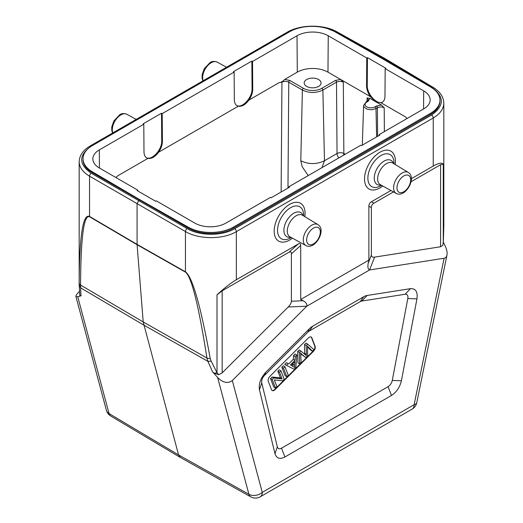<?xml version="1.0" encoding="UTF-8"?>
<svg xmlns="http://www.w3.org/2000/svg" width="523" height="523" viewBox="0 0 523 523"><rect width="100%" height="100%" fill="white"/><g stroke="black" fill="none" stroke-linecap="round" stroke-linejoin="round"><path stroke-width="0.78" d="M321.972 167.641L324.469 160.764C316.578 164.503 308.688 164.503 300.797 160.764L302.379 90.041L288.761 82.176C286.493 81.091 284.218 81.098 281.943 82.189L279.119 82.641C280.962 82.536 282.832 81.451 284.741 79.398L297.293 72.148A21.691 12.526 0 0 1 327.973 72.148L340.532 79.398L343.323 82.189C341.048 81.098 338.78 81.091 336.505 82.176A1.445 0.837 -120 0 0 335.485 80.437L321.867 88.302A13.055 7.538 180 0 1 303.405 88.302L289.781 80.437L284.741 79.398M251.851 61.067L233.441 71.69L234.127 72.089L234.337 99.762C234.396 102.665 235.317 104.659 237.089 105.751L238.266 106.228C241.861 106.797 245.424 104.744 248.941 100.063C251.419 96.448 252.687 92.8 252.74 89.132L252.531 61.459L251.851 61.067L252.06 88.74C252.465 97.415 242.26 108.627 236.756 105.541M161.515 113.223L143.106 123.846L143.792 124.239L143.995 151.918C144.06 154.821 144.976 156.815 146.747 157.907L147.931 158.377C151.526 158.953 155.083 156.893 158.6 152.219C161.077 148.597 162.346 144.956 162.405 141.288L162.195 113.615L161.515 113.223L161.725 140.896C162.13 149.571 151.918 160.783 146.42 157.698M115.851 177.506L117.753 175.8L115.864 177.513M83.033 159.692L83.033 158.698A32.302 18.651 0 0 1 92.493 145.512L289.376 31.844A32.302 18.651 0 0 1 334.857 31.726L383.196 59.158L430.704 87.066A32.302 18.651 0 0 1 439.967 100.135A32.302 18.651 0 0 1 430.507 113.321L233.624 226.995L233.624 228.1C221.739 235.252 200.139 235.2 188.143 227.982L92.296 172.649C86.256 169.047 83.17 164.745 83.033 159.737M83.033 158.698A32.302 18.651 0 0 0 92.296 171.773L139.804 199.681L188.143 227.106A32.302 18.651 0 0 0 233.624 226.995M439.967 101.174C439.823 106.332 436.666 110.752 430.507 114.426L233.624 228.1M143.792 124.239L99.305 149.924A22.084 12.748 180 0 0 92.839 159.018A22.084 12.748 180 0 0 99.305 167.955L137.824 190.195L137.83 190.987M137.824 190.195L137.144 190.588L155.547 201.218L156.233 200.819L194.752 223.06A22.084 12.748 180 0 0 225.982 223.06L270.469 197.38L271.149 197.772L289.559 187.142L288.873 186.75L288.866 187.541M407.136 118.473L405.26 116.766L381.032 102.783L382.215 102.305C383.987 101.22 384.902 99.22 384.967 96.317L385.176 68.644L385.856 68.252L367.447 57.622L367.244 85.295C366.832 93.97 377.044 105.182 382.548 102.096M381.032 102.783L375.671 101.684L370.362 96.618C367.885 93.002 366.616 89.355 366.558 85.687L366.767 58.014L367.447 57.622M385.176 68.644L423.695 90.884A22.084 12.748 180 0 1 430.161 99.978A22.084 12.748 180 0 1 423.695 108.908L379.208 134.594L379.894 134.986L361.485 145.616L360.805 145.224L288.873 186.75M379.208 135.385L379.208 134.594M368.512 99.926L367.1 97.919L369.931 98.37L381.404 104.999L384.202 107.79C381.927 106.699 379.652 106.699 377.384 107.777A1.445 0.837 -120 0 0 376.364 106.038L374.978 106.842A5.825 3.36 180 0 1 366.734 106.836A5.825 3.36 180 0 1 366.754 102.077L368.127 101.285L369.931 98.37M343.552 155.181A4.818 2.785 120 0 0 343.853 153.474A4.818 2.661 -0.4 0 0 337.034 153.507A4.818 2.785 -120 0 0 338.832 157.907M300.797 160.764L302.163 166.7L308.224 175.578M366.767 58.014L328.248 35.773A22.084 12.748 180 0 0 297.018 35.773L252.531 61.459M234.127 72.089L162.195 113.615M405.26 116.766L407.149 118.466M381.404 104.999L376.364 106.038M370.362 96.618L340.532 79.398L335.485 80.437M306.668 86.413A8.433 4.87 0 0 0 315.859 87.472A8.433 4.87 0 0 0 321.07 82.974A8.433 4.87 0 0 0 318.599 79.529A8.433 4.87 0 0 0 309.407 78.47A8.433 4.87 0 0 0 304.196 82.974A8.433 4.87 0 0 0 306.668 86.413M139.804 199.681L138.778 200.662L91.25 173.224C78.43 164.189 78.502 155.128 91.46 146.028L290.768 31.086M291.389 253.799C291.357 251.883 290.5 251.393 288.833 252.321L222.164 290.814L216.999 294.841C224.478 287.938 230.931 282.904 236.35 279.74L298.143 244.064C299.816 243.136 300.666 243.626 300.705 245.535L291.389 253.799L291.389 301.248C291.337 302.967 290.272 304.883 288.193 306.994L222.164 372.873L218.712 374.703L213.953 373.102L212.41 371.637L217.64 377.534C223.053 382.829 227.943 383.823 232.304 380.522L262.271 492.372L414.124 404.704A9.643 5.57 60 0 1 412.131 409.117A9.643 9.643 0 0 0 416.753 402.697A9.643 3.936 -168.4 0 1 414.124 404.704L444.099 258.244C445.603 257.976 446.557 256.917 446.962 255.08C447.407 252.589 446.832 249.608 445.243 246.13L443.334 242.071M442.818 245.32L443.347 241.796L442.818 245.32L440.601 246.758L374.573 257.126C372.494 257.414 371.428 256.728 371.376 255.067L371.376 207.618C371.408 205.67 372.265 204.192 373.932 203.186L393.479 191.902M444.099 258.244L369.598 269.946L306.798 306.203L232.304 380.522M390.916 190.496L371.435 201.747C369.768 202.747 368.911 204.225 368.878 206.173L368.878 260.127L368.244 263.121C367.492 266.841 367.944 269.116 369.598 269.94L374.573 257.126M300.705 245.535L300.705 299.489L303.092 300.738C306.033 302.327 307.269 304.144 306.798 306.197L288.193 306.994M368.878 260.127L300.705 299.489M299.13 349.972L300.836 350.953L299.418 352.365L297.718 351.384L299.13 349.972M299.418 352.365L299.64 363.871L297.94 362.89L297.718 351.384M299.64 363.871L301.124 362.4L300.764 355.222A49.94 28.83 120 0 0 300.601 352.829A32.008 18.482 120 0 0 302.529 354.888L305.863 357.667L307.635 355.901L307.544 348.07A187.482 108.241 120 0 0 307.439 346.01A48.887 28.222 120 0 0 308.577 347.272L312.408 351.142L313.911 349.639L307.701 344.101L306.203 345.598L306.334 354.221A35.178 20.312 120 0 0 306.393 355.725A40.761 23.535 120 0 0 305.661 355.078L300.836 350.953M305.863 357.667L300.83 353.901A32.008 18.482 -60 0 1 300.686 353.783M312.408 351.142L310.701 350.155L307.491 346.912M304.661 354.221A35.178 20.312 -60 0 1 304.628 353.234L304.497 344.618L305.994 343.121L307.701 344.101M304.497 344.618L306.203 345.598M292.985 366.446A14.879 8.59 -60 0 1 292.978 364.296L293.03 363.557M291.533 365.61A28.83 16.644 -60 0 1 291.762 365.74L293.468 366.721A28.83 16.644 120 0 0 293.24 366.597L291.18 365.4L294.939 361.655L294.684 365.276A14.879 8.59 120 0 0 294.704 367.571A28.83 16.644 120 0 0 293.468 366.721M288.67 363.962L286.382 362.687L288.67 363.962L293.305 359.334L293.54 355.548L295.096 353.993L296.803 354.98L295.24 356.536L295.011 360.314L290.37 364.943M288.088 363.668L286.414 365.342L284.715 364.354L286.382 362.687M286.414 365.342L294.22 369.277L295.802 367.702L296.803 354.98M293.54 355.548L295.24 356.536M293.305 359.334L295.011 360.314M284.996 366.76L283.289 365.773L281.819 367.238L283.525 368.225L286.787 376.697L288.258 375.233L284.996 366.76L283.525 368.225M286.787 376.697L285.087 375.71L281.819 367.238M277.837 371.212L279.249 369.807L280.949 370.794L279.544 372.193L282.106 378.855L280.406 377.868L277.837 371.212L279.544 372.193M270.502 378.528L272.012 377.024L273.712 378.011L272.208 379.515L270.502 378.528L273.771 387L275.471 387.988L276.883 386.582L274.32 379.927L282.708 380.764L284.218 379.267L280.949 370.794M272.208 379.515L275.471 387.988M272.012 377.024L280.406 377.868M282.106 378.855L273.712 378.011M272.019 390.426A3.857 2.229 120 0 0 274.699 389.426L313.14 351.077A3.857 2.229 120 0 0 314.768 346.095L311.505 337.629A3.857 2.229 120 0 0 311.035 336.956M271.542 389.759L268.279 381.287A3.857 2.229 -60 0 1 269.907 376.305L308.348 337.956A3.857 2.229 -60 0 1 311.211 337.041A3.857 2.229 -60 0 1 311.845 337.825L315.108 346.298A3.857 2.229 -60 0 1 313.48 351.273L275.039 389.622A3.857 2.229 -60 0 1 272.176 390.544A3.857 2.229 -60 0 1 271.542 389.759M274.993 453.722L277.314 446.819A6.113 3.53 120 0 0 281.511 448.191L388.073 386.667A6.113 3.53 120 0 0 392.27 380.45L401.409 380.737C399.873 387.229 396.565 392.139 391.479 395.453L284.924 456.978C279.838 459.527 276.53 458.442 274.993 453.722L259.441 389.798C258.545 383.797 260.689 377.92 265.874 372.16L309.237 328.908A14.461 8.348 -60 0 1 312.734 326.175L363.668 296.77A14.461 8.348 -60 0 1 367.166 295.462L410.522 288.65C415.713 288.415 417.857 291.821 416.955 298.855L401.409 380.737M416.955 298.855L407.816 298.568L392.27 380.45M407.816 298.568A6.113 3.53 120 0 0 405.096 294.253L361.739 301.065A6.113 3.53 120 0 0 360.262 301.614L309.322 331.026A6.113 3.53 120 0 0 307.844 332.177L264.488 375.436A6.113 3.53 120 0 0 261.768 382.888L259.441 389.798M277.314 446.819L261.768 382.888M217.64 377.534L248.928 494.307A9.643 5.576 119.2 0 0 250.746 496.85A9.643 9.643 0 0 0 260.277 496.785A9.643 5.57 -120 0 0 262.271 492.372A9.643 6.819 165 0 1 248.928 494.307L178.559 454.925L109.046 413.549L77.757 296.776L81.058 295.802L79.816 295.632L79.182 285.028M180.343 457.448L178.559 454.925L143.21 321.965L80.575 285.061A4.818 3.256 -179.8 0 1 79.182 282.819L79.176 284.355M180.252 457.396L110.758 416.027A9.643 5.557 -59.2 0 1 109.046 413.549A9.643 6.819 165 0 1 106.378 410.241L75.907 296.515L77.757 296.776M212.41 371.637A223.007 92.166 -132 0 0 207.866 361.328L206.931 358.007A4.818 2.752 -8.8 0 0 210.22 358.471C200.636 305.667 192.379 276.778 185.443 271.803L137.072 244.385L89.544 216.437C82.928 213.587 79.476 235.71 79.182 282.819M206.931 358.007C198.622 305.223 191.464 276.602 185.456 272.137A4.818 2.759 -60.5 0 1 185.443 271.803L185.443 231.539L137.072 203.617L137.085 244.718L143.21 321.959L206.931 358.007M91.46 146.028A2.412 1.392 60 0 0 90.263 145.917C83.177 150.068 79.476 155.331 79.176 161.705C79.333 167.321 82.784 172.145 89.544 176.173L137.072 203.617L138.778 200.662L187.142 228.59A2.412 1.366 -60 0 0 185.443 231.539C198.864 239.606 223.046 239.658 236.35 231.65A2.412 1.392 -120 0 0 234.664 228.708C222.242 236.18 199.675 236.121 187.142 228.59M185.456 272.137L137.085 244.718L89.557 216.77C83.824 214.456 80.83 237.22 80.575 285.061L80.679 287.898L79.176 284.963M80.679 287.898L143.747 325.058L207.866 361.328L211.181 361.177L210.22 358.471M216.999 372.644L211.181 361.177M218.712 374.703L217.012 372.657A4.818 2.863 -22.4 0 1 213.972 373.115M411.052 181.756L440.601 164.699L443.282 164.196C441.915 162.405 438.562 163.032 433.234 166.072L411.372 178.689M431.75 87.367A2.412 1.392 120.9 0 1 432.972 87.256L385.418 58.831L384.222 58.962L431.75 87.367C444.57 96.69 444.498 105.914 431.54 115.04L234.664 228.708M383.536 59.354L384.222 58.962L335.858 32.001L327.62 28.641M79.431 291.429L78.901 291.958C76.763 294.122 75.763 295.645 75.907 296.515M443.282 164.196L443.282 241.999L443.824 225.485M432.972 87.256C439.921 91.479 443.543 96.775 443.824 103.155C443.661 108.921 440.131 113.864 433.234 117.982L433.234 166.072M281.943 82.189L281.132 192.006M279.119 82.641L248.941 100.063M238.266 106.228L158.6 152.219M147.931 158.377L117.753 175.8M188.143 227.106L188.143 227.982M430.507 113.321L430.507 114.426M366.558 85.687L367.244 85.295M99.442 168.033L99.305 149.924M423.558 108.987L423.695 90.884M367.1 97.919L366.969 101.469M345.18 154.239L343.853 153.474L343.323 82.189M303.405 88.302A1.445 0.837 -60 0 0 302.379 90.041C309.23 93.284 316.062 93.284 322.887 90.041L336.505 82.176L337.034 153.507L324.469 160.764L322.887 90.041A1.445 0.837 -120 0 0 321.867 88.302M252.06 88.74L252.74 89.132M161.725 140.896L162.405 141.288M297.018 35.773L297.293 72.148M328.248 35.773L327.973 72.148M384.379 131.613L384.202 107.79M377.593 136.313L377.384 107.777L375.998 108.581A1.445 0.837 -120 0 0 374.978 106.842M376.632 136.869L375.998 108.581L371.663 109.784L366.976 109.157L363.988 106.98L363.59 105.535L362.321 145.133M368.493 99.926L366.028 102.005A1.445 0.837 60 0 1 366.035 102.005A1.445 0.837 60 0 1 366.754 102.077M367.401 101.214A1.445 0.837 60 0 1 368.127 101.285M287.977 188.058L288.761 82.176A1.445 0.837 -60 0 1 289.781 80.437M92.296 171.773L92.296 172.649M368.244 263.121L371.376 255.067M368.878 206.173L371.376 207.618M371.435 201.747L373.932 203.186M298.143 244.064L288.833 252.321M291.389 301.248L303.092 300.738M300.83 353.901L302.529 354.888M307.478 346.638L308.577 347.272M306.334 354.221L304.628 353.234M294.684 365.276L292.978 364.296M311.505 337.629L311.845 337.825M315.108 346.298L314.768 346.095M313.14 351.077L313.48 351.273M275.039 389.622L274.699 389.426M284.924 456.978L281.511 448.191M388.073 386.667L391.479 395.453M410.522 288.65L405.096 294.253M361.739 301.065L367.166 295.462M363.668 296.77L360.262 301.614M309.322 331.026L312.734 326.175M309.237 328.908L307.844 332.177M264.488 375.436L265.874 372.16M80.673 287.892A223.007 89.917 -131.1 0 0 81.058 295.802M89.557 216.77A4.818 2.805 -59.5 0 1 89.544 216.437L89.544 176.173A2.412 1.419 -60 0 1 91.25 173.224M222.164 290.814L222.164 372.873M216.999 294.841L216.999 372.657M440.601 246.758L440.601 164.699M236.35 279.74L236.35 231.65L433.234 117.982A2.412 1.392 -120 0 0 431.54 115.04M112.85 132.881A12.094 6.982 -60 0 1 120.852 114.903A12.094 6.982 -60 0 1 126.821 114.262L136.189 119.401M203.186 80.725A12.094 6.982 -60 0 1 211.187 62.747A12.094 6.982 -60 0 1 217.163 62.106L226.524 67.251M90.263 145.917L287.147 32.249A2.412 1.392 60 0 1 288.336 32.361M80.287 295.933A4.818 3.851 174.7 0 1 79.666 294.325M303.647 215.94L303.654 215.509A18.468 10.663 120 0 0 290.598 207.703A18.468 10.663 120 0 0 277.543 230.316A18.468 10.663 120 0 0 290.598 237.86A18.468 10.663 120 0 0 290.834 237.723L291.2 237.501M304.817 216.646A21.848 12.611 120 0 0 289.624 204.382A21.848 12.611 120 0 0 274.242 232.709A21.848 12.611 120 0 0 292.396 238.161M290.631 237.187A13.925 8.041 -60 0 1 286.8 220.582A13.925 8.041 -60 0 1 303.092 215.6M289.971 236.827A12.48 7.204 -60 0 1 287.957 226.851A12.48 7.204 -60 0 1 296.129 215.783A12.48 7.204 -60 0 1 302.444 215.208L317.932 224.596A12.094 6.982 120 0 0 311.813 225.151A12.094 6.982 120 0 0 303.889 235.873A12.094 6.982 120 0 0 305.837 245.542L289.971 236.827M313.486 228.087A9.682 5.59 120 0 0 307.557 243.372A9.682 5.59 120 0 0 319.416 236.52A9.682 5.59 120 0 0 313.486 228.087M403.821 175.931A9.682 5.59 120 0 0 397.892 191.215A9.682 5.59 120 0 0 409.751 184.364A9.682 5.59 120 0 0 403.821 175.931M408.267 172.44A12.094 6.982 120 0 0 402.148 172.995A12.094 6.982 120 0 0 394.224 183.723A12.094 6.982 120 0 0 396.173 193.386L380.306 184.671A12.48 7.204 -60 0 1 378.292 174.695A12.48 7.204 -60 0 1 386.464 163.627A12.48 7.204 -60 0 1 392.786 163.052L408.267 172.44C417.164 177.768 405.312 198.42 396.173 193.386M380.966 185.031A13.925 8.041 -60 0 1 377.135 168.426A13.925 8.041 -60 0 1 393.427 163.444M393.989 163.784L393.996 163.353A18.468 10.663 120 0 0 380.94 155.547A18.468 10.663 120 0 0 367.878 178.16A18.468 10.663 120 0 0 380.94 185.704A18.468 10.663 120 0 0 381.169 185.567L381.535 185.345M395.153 164.49A21.848 12.611 120 0 0 379.96 152.226A21.848 12.611 120 0 0 364.577 180.553A21.848 12.611 120 0 0 382.738 186.005M385.412 58.831L337.041 31.87A2.412 1.392 119.1 0 0 335.858 32.001M439.967 101.129L439.967 100.135M366.035 102.005L363.59 105.535M416.753 402.697L446.962 255.08M260.277 496.785L412.131 409.117M250.746 496.85L180.357 457.455M112.635 133.005L111.811 130.73L111.759 126.926L113.916 120.859L119.675 114.799C121.584 113.373 123.964 113.197 126.821 114.262M202.97 80.849L202.146 78.574L202.094 74.769L204.251 68.709L210.011 62.642C211.92 61.224 214.299 61.041 217.163 62.106M79.176 284.074L79.176 161.659M106.378 410.241A9.643 9.643 0 0 0 110.758 416.027M443.347 241.796L443.824 225.799M317.932 224.596C326.823 229.924 314.977 250.576 305.837 245.542M443.824 225.511L443.824 103.103M287.147 32.249C300.365 24.333 323.704 24.156 337.041 31.87"/></g></svg>
